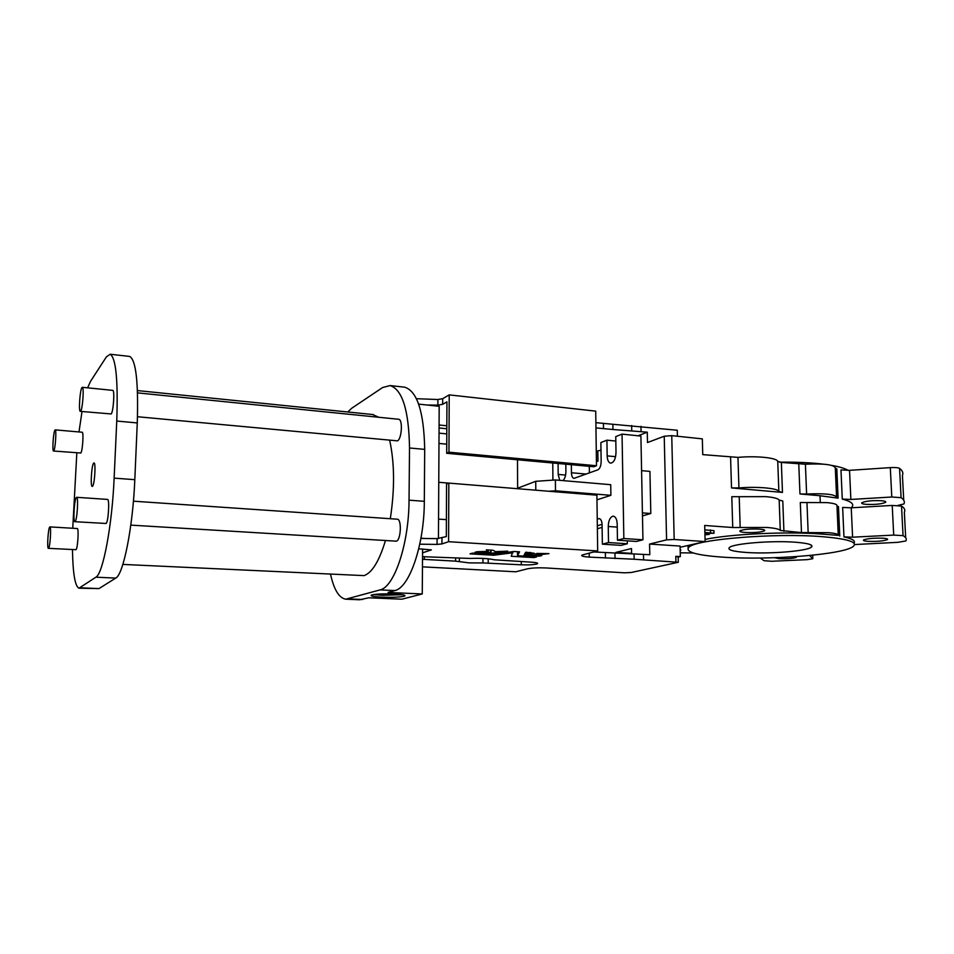 <?xml version="1.0" encoding="UTF-8"?>
<svg xmlns="http://www.w3.org/2000/svg" width="954" height="954" viewBox="0 0 954 954"><rect width="100%" height="100%" fill="white"/><g stroke="black" fill="none" stroke-linecap="round" stroke-linejoin="round"><path stroke-width="1.43" d="M378.905 594.056L397.21 594.163M382.232 597.168C393.167 597.502 400.632 597.132 404.603 596.083C406.142 595.141 402.612 594.437 394.002 593.984C382.971 593.65 375.459 594.008 371.464 595.057C369.961 596.011 373.551 596.727 382.232 597.168M373.67 594.557L382.256 595.308L402.421 594.724M74.913 521.707L106.085 523.472C108.362 522.112 109.758 499.157 107.552 499.419L107.48 499.407M76.356 497.463C74.34 499.121 72.921 521.91 74.853 521.707L75.127 521.588C77.143 520.192 78.598 497.022 76.666 497.308L76.356 497.463M130.805 525.117L396.387 541.168C400.966 540.083 401.872 519.119 397.341 519.191L397.21 519.179M80.363 411.365L111.201 413.953C113.407 411.711 114.85 390.162 112.775 390.377L112.715 390.377M81.901 387.622C79.945 390.162 78.502 411.544 80.303 411.365L80.72 411.091C82.664 408.801 84.155 387.062 82.342 387.3L81.901 387.622M137.495 416.731L397.472 440.855C401.825 439.031 402.946 419.331 398.7 419.283L398.569 419.271M53.519 451.003L53.794 450.825C55.332 449.084 56.632 429.598 55.213 429.872L54.915 430.087C53.376 432.019 52.1 451.218 53.519 451.003L80.828 453.019C82.569 451.314 83.833 431.983 82.199 432.234L82.163 432.234M48.427 548.347L75.974 549.695C77.751 548.693 79.003 528.242 77.274 528.528L77.226 528.516M49.715 527.013C48.153 528.242 46.877 548.574 48.38 548.335L48.571 548.264C50.133 547.238 51.433 526.608 49.918 526.906L49.715 527.013M92.538 486.266C94.613 484.632 96.008 462.678 94.029 462.952L93.659 463.131C91.596 465.015 90.236 486.623 92.204 486.421L92.538 486.266M122.851 564.41L364.094 575.62C372.167 572.662 379.275 561 385.428 540.632M539.559 554.763L548.955 553.606L536.828 553.451L535.015 554.334L539.356 554.775L539.547 553.594M524.795 553.904L534.371 553.296L525.785 552.199L524.795 553.666M539.582 556.146L523.961 555.24L524.652 554.274L541.741 555.526L539.582 556.146L539.57 555.395M422.515 559.294L455.595 561.155L469.153 562.884L482.951 562.943L482.951 558.424M597.24 519.048L599.195 518.606C600.937 519.059 601.891 521.087 602.081 524.7L602.368 544.162L621.066 545.366L627.327 543.768L608.509 542.552L608.258 526.489C608.437 521.027 609.868 517.617 612.551 516.281L613.446 516.197C615.7 516.782 616.94 519.358 617.19 523.949L617.453 540.202L623.844 538.521L622.044 434.118L615.747 436.634L616.01 452.53C615.64 459.101 613.851 462.642 610.632 463.155C608.521 462.595 607.376 460.162 607.173 455.881L606.923 440.164L600.877 442.584L601.151 461.653C601.008 465.946 599.899 468.676 597.824 469.857L573.974 478.371C572.424 477.954 571.577 476.082 571.434 472.755L571.351 464.693M897.905 505.417L903.927 503.962C905 501.804 904.058 499.705 901.089 497.666L891.787 497.01L850.873 499.455L842.275 499.085L840.975 469.928L849.537 470.334L890.297 467.627C895.079 467.377 898.167 467.615 899.562 468.366C902.544 470.644 903.498 472.993 902.436 475.414L903.724 500.194M881.52 500.719C884.907 501.053 886.278 501.589 885.634 502.329C881.782 504.046 875.235 504.726 865.993 504.344C862.571 504.022 861.176 503.473 861.82 502.734C865.66 501.005 872.218 500.337 881.52 500.719M746.422 552.473C769.413 554.131 806.822 551.173 811.401 547.155C813.822 544.901 808.432 543.255 795.242 542.206C771.858 540.393 733.543 543.541 729.464 547.441C727.043 549.802 732.696 551.484 746.422 552.473M795.779 556.635L796.375 557.339C793.156 558.507 787.408 558.961 779.132 558.698L774.672 557.72M883.368 538.247C886.767 538.521 888.138 538.974 887.494 539.594C883.607 541.061 877.024 541.622 867.746 541.312C864.312 541.037 862.917 540.584 863.561 539.952C867.436 538.497 874.031 537.925 883.368 538.247M823.075 464.133L818.675 463.644C807.048 462.487 793.99 461.998 779.501 462.165M680.107 547.286L705.125 541.574L704.684 525.463L732.744 527.526L766.98 527.467C774.91 528.099 779.335 529.1 780.289 530.472L801.479 532.582L828.191 532.666C835.215 533.238 838.566 534.145 838.256 535.409L821.609 534.061C786.728 531.318 730.657 534.001 705.066 539.404M688.013 545.569L688.084 547.978M821.716 536.637C774.6 532.833 696.885 539.332 689.146 547.012C684.316 551.889 695.895 555.3 723.871 557.219C769.449 560.38 843.539 554.656 853.246 546.439C858.075 542.063 847.557 538.795 821.716 536.637M853.973 543.196C855.726 540.846 852.387 538.748 843.956 536.887L842.644 507.456L851.242 507.802L892.217 505.441L901.518 506.073C904.499 508.041 905.441 510.068 904.344 512.155L905.68 537.782M843.956 536.887L852.59 537.185L893.719 535.099L903.056 535.647C906.026 537.376 906.956 539.141 905.847 540.966L897.845 542.325L854.545 544.555M801.479 532.582L800.299 502.519L826.915 502.615C833.915 503.283 837.266 504.32 836.968 505.763L838.244 534.932M732.744 527.526L731.79 496.7L765.907 496.64C773.801 497.368 778.226 498.525 779.168 500.087L782.793 501.029L783.914 531.295M680.154 549.242L680.87 550.1L680.19 550.422M759.527 529.112C763.701 529.47 765.37 530.03 764.548 530.806C760.791 532.272 754.328 532.833 745.134 532.475C740.912 532.129 739.219 531.557 740.042 530.77C743.786 529.303 750.285 528.754 759.527 529.112M596.966 499.836L610.882 495.329L555.49 490.797L548.729 491.25M420.905 538.39L426.08 538.533L420.941 538.211M346.517 599.231L359.718 599.768L368.745 597.8L401.92 599.195L422.252 593.948L422.598 549.027M422.252 593.948L388.063 592.446L394.825 590.562C409.445 587.843 424.363 544.615 424.315 501.315L424.697 449.382C423.934 411.985 417.28 391.259 404.723 387.193L403.816 387.097M446.83 425.77L439.09 424.995M439.043 433.14L446.794 433.903M416.433 398.712L437.898 399.511L442.692 398.689L442.656 404.317L437.862 405.128L427.046 405.009L439.186 406.309L438.446 538.557M446.746 444.17L438.983 443.443M596.286 451.278L600.984 450.193M638.023 435.775L647.277 432.174L647.492 442.537L664.234 436.24L666.584 539.869L649.567 544.066L649.793 554.727L593.674 551.961M595.88 422.658L612.873 424.28L612.957 429.503L647.277 432.174M612.957 429.503L595.952 427.905M448.964 452.196L449.215 394.884L442.692 398.689L442.656 404.317L446.937 401.872L446.699 453.305L593.793 466.744L596.488 465.743L448.964 452.196L446.699 453.305M426.08 538.533L437.099 538.593L446.317 536.601L446.555 484.095L448.833 483.106L596.906 495.174L597.681 550.935L582.012 555.061C580.831 556.003 583.24 556.683 589.25 557.112L634.136 559.235L634.04 553.869M678.306 561.989L678.187 557.005L675.79 556.325L680.333 556.599L678.187 557.076M642.471 515.887L650.807 513.514L642.412 512.882M597.371 528.743L602.117 527.395M650.807 513.514L649.936 471.407L641.589 470.644M713.986 533.059L713.926 530.651L704.803 529.852M693.236 552.974L680.238 552.807M597.836 451.421L597.967 461.164L596.429 461.736M615.926 553.177L615.914 552.378L631.584 553.344M631.596 553.773L631.5 548.526L615.914 552.378M664.234 436.24L671.747 435.644L702.323 438.864L702.752 454.629L737.967 457.383C756.379 455.678 776.842 457.777 777.749 461.354L781.362 462.451L805.414 464.216C823.994 463.382 833.951 464.634 835.31 467.961L836.563 496.76M835.31 468.164L836.801 468.879L838.089 498.155L820.011 495.734L820.285 502.269M839.091 520.86L837.636 521.23M839.186 523.126L837.731 523.341M836.98 506.288L838.459 506.55L839.759 536.1M705.125 541.574L674.18 539.475L666.584 539.869M680.333 556.599L680.083 546.07L649.567 544.066M809.576 555.502L812.772 558.722L807.263 559.64L771.631 561.274L763.987 560.69L760.29 558.042M838.089 498.155L836.598 497.332C835.251 494.351 825.258 493.242 806.607 493.993L799.965 493.969L820.011 495.734M782.471 492.419L778.858 491.453C777.963 488.245 757.428 486.385 738.933 487.923L731.515 487.923L782.471 492.419L781.362 462.451M848.261 470.405C845.041 468.462 839.544 466.792 831.781 465.409M838.745 512.978L837.29 513.359M842.275 499.085C851.672 501.577 854.736 504.38 851.469 507.516M634.136 559.235L678.318 562.276L631.214 572.507L624.369 572.817L545.807 567.94C537.984 567.63 531.903 567.916 527.538 568.799L515.804 571.792L422.455 566.843M612.873 424.28L677.268 430.242L677.423 436.252M704.946 534.824L709.299 534.395L704.911 533.632M704.934 534.669L708.154 534.371L704.911 533.811M704.899 533.429L713.997 533.262L704.875 532.475M704.899 533.226L712.853 533.238L704.887 532.666M710.515 532.559L710.444 529.935M617.453 540.202L636.437 541.455L642.948 539.797L640.909 436.085L622.044 434.118M642.948 539.797L623.844 538.521M627.327 543.768L627.267 540.846M602.368 544.162L608.509 542.552M597.335 525.749L602.069 524.378M552.771 462.988L552.915 480.136M559.712 480.327L558.185 474.424L558.078 463.477M565.829 464.181L565.901 471.503C565.817 475.641 564.863 478.681 563.051 480.613M589.393 472.934L589.31 466.327M615.819 441.058L606.923 440.164M555.49 490.797L555.395 479.957L610.715 484.692L610.882 495.329M555.395 479.957L535.731 481.317L535.79 490.189M535.731 481.317L516.555 488.627M482.951 562.943L521.301 564.804C529.148 565.078 534.526 564.732 537.448 563.742C538.342 563.027 536.291 562.502 531.306 562.168L494.136 559.783C489.044 558.519 481.066 558.066 470.203 558.436L422.539 556.683M490.773 550.1L490.773 552.271L485.55 552.986L491.036 553.296L507.743 551.15L495.484 551.65L493.039 550.243L486.337 549.838L488.233 551.364L477 551.722L474.925 552.342L480.542 552.7L480.542 551.603M488.233 551.364L488.221 549.945M490.773 552.271L480.542 552.7M512.906 551.627L511.201 556.254L534.025 557.601L536.685 556.874L517.533 555.741L519.572 551.841L514.063 551.495L492.359 554.274L472.528 553.129L470.072 553.821M512.918 552.76L493.623 555.228L493.623 554.107M493.421 554.131L493.623 555.228M530.269 552.461L530.281 554.035L530.281 552.461M419.772 544.185L437.063 544.412L441.94 543.923L448.583 541.705L448.833 483.106M448.583 541.705L597.681 550.935M422.562 552.819L431.363 549.898L418.734 548.8M493.421 555.228L470.072 553.869M439.067 427.976L446.818 428.751M517.628 488.221L517.497 459.768M449.215 394.884L595.725 411.138L596.488 465.743M418.663 404.114L427.046 405.009M390.305 518.702C394.813 489.259 394.61 463.167 389.709 440.414M378.786 417.268L372.549 414.513M330.609 574.582C334.043 589.834 339.099 598.039 345.742 599.195L380.05 589.906C394.324 587.151 408.992 543.685 409.039 500.17L409.516 447.986C408.861 410.411 402.397 389.602 390.138 385.571L382.614 387.527L351.728 408.252L347.721 411.985M72.468 549.611C72.862 573.473 75.032 586.34 78.967 588.189L95.901 577.194C102.949 573.855 112.119 525.773 114.134 478.133L116.758 421.048C118.141 380.05 115.935 357.786 110.151 354.244L106.395 356.879L90.547 381.314L87.637 387.837M82.02 411.52L78.991 431.947M76.833 452.9L72.742 528.254M79.337 588.213L98.966 588.594L115.744 578.088C123.34 574.785 132.94 527.025 134.812 479.671L137.269 422.932C138.497 382.172 135.969 360.004 129.684 356.426L129.219 356.379M539.356 554.775L539.356 553.582M459.363 561.632L459.375 558.102M617.238 527.121L608.258 526.489M901.518 506.073L903.056 535.647M779.168 500.087L780.289 530.472M812.689 555.192L812.82 558.436M671.747 435.644L674.18 539.475M739.207 496.688L740.185 527.514M799.965 493.969L798.784 464.181M731.515 487.923L730.585 457.395M806.953 502.543L808.157 532.606M851.242 507.802L852.59 537.185M892.217 505.441L893.719 535.099M643.592 559.676L643.485 554.334M675.921 561.608L675.79 556.325M738.933 487.923L737.967 457.383M778.858 491.453L777.749 461.354M806.607 493.993L805.414 464.216M850.873 499.455L849.537 470.334M891.787 497.01L890.297 467.627M901.089 497.666L899.562 468.366M640.957 426.343L641.064 431.518M706.962 533.417L706.938 532.57M599.744 518.761L598.528 518.666M565.579 475.068L558.185 474.424M586.257 474.066L571.434 472.755M615.592 456.68L607.173 455.881M455.595 561.155L455.607 557.887M424.351 559.426L424.375 556.576M521.301 564.804L521.289 561.608M488.209 562.967L488.209 558.782M539.368 556.158L539.368 555.383M491.036 553.296L491.036 550.112M490.857 553.308L490.857 550.1M517.533 555.741L517.521 551.698M534.228 557.589L534.216 556.731M534.025 557.601L534.013 556.719M532.129 553.916L532.129 553.153M531.915 553.928L531.915 553.129M530.603 553.857L530.603 552.485M530.376 553.869L530.376 552.473L530.388 553.869M530.09 554.059L530.078 552.449M615.044 558.531L614.96 553.141M605.444 558.078L605.373 552.676M589.25 557.112L589.202 553.093M441.94 543.923L441.976 538.092M437.063 544.412L437.099 538.593M437.898 399.511L437.862 405.128M603.429 423.469L603.512 428.692M631.655 425.532L631.751 430.731M348.58 598.921L362.615 599.494M380.05 589.906L394.825 590.562M409.039 500.17L424.315 501.315M409.516 447.986L424.697 449.382M80.339 587.819L98.966 588.594M95.901 577.194L115.744 578.088M114.134 478.133L134.812 479.671M116.758 421.048L137.269 422.932M446.4 519.644L438.566 519.107M404.615 595.248L404.603 596.083M885.634 502.329L885.598 501.637M811.401 547.155L811.317 545.128M689.098 545.306L689.146 547.012M764.524 530.066L764.548 530.806M537.448 563.742L537.436 563.11M390.138 385.571L404.723 387.193M137.448 390.58L373.431 414.596M110.151 354.244L129.684 356.426M77.274 528.528L49.918 526.906M82.199 432.234L55.213 429.872M398.7 419.283L137.531 392.881M112.775 390.377L82.342 387.3M397.341 519.191L133.429 501.184M107.552 499.419L76.666 497.308M448.809 483.118L438.768 482.295"/></g></svg>
